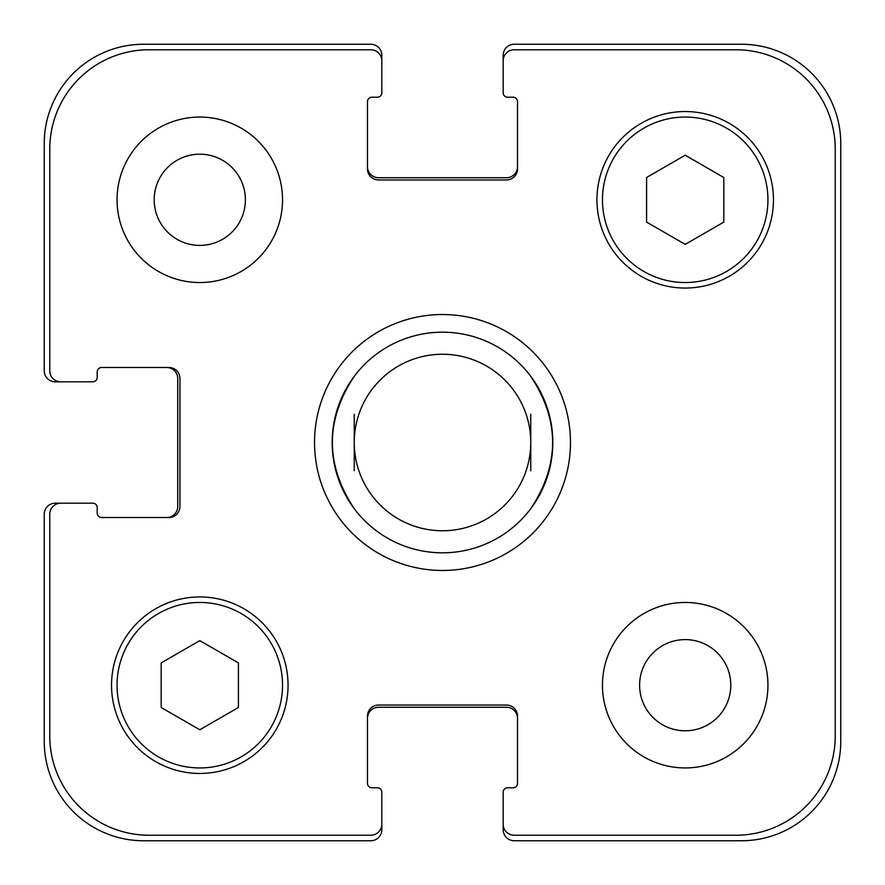 <?xml version="1.0" encoding="UTF-8"?>
<svg xmlns="http://www.w3.org/2000/svg" width="885" height="885" viewBox="0 0 885 885"><rect width="100%" height="100%" fill="white"/><g stroke="black" fill="none" stroke-linecap="round" stroke-linejoin="round"><path stroke-width="1.33" d="M354.243 508.687A110.315 110.315 0 0 0 442.5 552.815A110.315 110.315 0 0 1 354.243 508.687C325.105 464.559 325.105 420.441 354.243 376.313A110.315 110.315 0 0 1 530.757 376.313C559.895 420.441 559.895 464.559 530.757 508.687A110.315 110.315 0 0 1 442.5 552.815A110.315 110.315 0 0 0 538.036 387.342A110.315 110.315 0 0 0 346.964 387.342A110.315 110.315 0 0 0 442.5 552.815A110.315 110.315 0 0 0 530.757 508.687M530.757 470.754L530.757 414.246M354.243 414.246L354.243 470.754M442.5 570.471A127.971 127.971 0 0 1 331.676 378.514A127.971 127.971 0 0 1 553.324 378.514A127.971 127.971 0 0 1 442.5 570.471M442.5 530.757A88.257 88.257 0 0 0 518.931 398.372A88.257 88.257 0 0 0 366.069 398.372A88.257 88.257 0 0 0 442.5 530.757M154.189 199.8A45.611 45.611 0 0 0 222.6 239.293A45.611 45.611 0 0 0 222.6 160.307A45.611 45.611 0 0 0 154.189 199.8M282.536 199.8A82.736 82.736 0 0 1 158.426 271.452A82.736 82.736 0 0 1 158.426 128.148A82.736 82.736 0 0 1 282.536 199.8M639.601 685.2A45.611 45.611 0 0 0 708 724.693A45.611 45.611 0 0 0 708 645.707A45.611 45.611 0 0 0 639.601 685.2M767.937 685.2A82.736 82.736 0 0 1 643.826 756.852A82.736 82.736 0 0 1 643.826 613.548A82.736 82.736 0 0 1 767.937 685.2M238.408 707.491L199.8 729.782L161.192 707.491L161.192 662.909L199.8 640.618L238.408 662.909L238.408 707.491M723.808 222.091L685.2 244.382L646.592 222.091L646.592 177.509L685.2 155.218L723.808 177.509L723.808 222.091M282.536 685.2A82.736 82.736 0 0 0 158.426 613.548A82.736 82.736 0 0 0 158.426 756.852A82.736 82.736 0 0 0 282.536 685.2M288.056 685.2A88.257 88.257 0 0 1 155.671 761.631A88.257 88.257 0 0 1 155.671 608.769A88.257 88.257 0 0 1 288.056 685.2M767.937 199.8A82.736 82.736 0 0 0 643.826 128.148A82.736 82.736 0 0 0 643.826 271.452A82.736 82.736 0 0 0 767.937 199.8M773.457 199.8A88.257 88.257 0 0 1 641.072 276.231A88.257 88.257 0 0 1 641.072 123.369A88.257 88.257 0 0 1 773.457 199.8M835.23 149.056A99.286 99.286 0 0 0 735.944 49.77L514.207 49.77A11.029 11.029 0 0 0 503.178 60.8L503.178 92.792A4.414 4.414 0 0 0 507.592 97.206L513.101 97.206A4.414 4.414 0 0 1 517.515 101.62L517.515 168.913A11.029 11.029 0 0 1 506.485 179.943L378.514 179.943A11.029 11.029 0 0 1 367.485 168.913L367.485 101.62A4.414 4.414 0 0 1 371.899 97.206L377.408 97.206A4.414 4.414 0 0 0 381.822 92.792L381.822 60.8A11.029 11.029 0 0 0 370.793 49.77L149.056 49.77A99.286 99.286 0 0 0 49.77 149.056L49.77 370.793A11.029 11.029 0 0 0 60.8 381.822L92.792 381.822A4.414 4.414 0 0 0 97.206 377.408L97.206 371.899A4.414 4.414 0 0 1 101.62 367.485L168.913 367.485A11.029 11.029 0 0 1 179.943 378.514L179.943 506.485A11.029 11.029 0 0 1 168.913 517.515L101.62 517.515A4.414 4.414 0 0 1 97.206 513.101L97.206 507.592A4.414 4.414 0 0 0 92.792 503.178L60.8 503.178A11.029 11.029 0 0 0 49.77 514.207L49.77 735.944A99.286 99.286 0 0 0 149.056 835.23L370.793 835.23A11.029 11.029 0 0 0 381.822 824.2L381.822 792.208A4.414 4.414 0 0 0 377.408 787.794L371.899 787.794A4.414 4.414 0 0 1 367.485 783.38L367.485 716.087A11.029 11.029 0 0 1 378.514 705.057L506.485 705.057A11.029 11.029 0 0 1 517.515 716.087L517.515 783.38A4.414 4.414 0 0 1 513.101 787.794L507.592 787.794A4.414 4.414 0 0 0 503.178 792.208L503.178 824.2A11.029 11.029 0 0 0 514.207 835.23L735.944 835.23A99.286 99.286 0 0 0 835.23 735.944L835.23 149.056M367.485 166.701A11.029 11.029 0 0 0 378.514 177.73L506.485 177.73A11.029 11.029 0 0 0 517.515 166.701M503.178 60.8L503.178 55.279A11.029 11.029 0 0 1 514.207 44.25L741.464 44.25A99.286 99.286 0 0 1 840.75 143.536L840.75 741.464A99.286 99.286 0 0 1 741.464 840.75L514.207 840.75A11.029 11.029 0 0 1 503.178 829.721L503.178 824.2M517.515 718.299A11.029 11.029 0 0 0 506.485 707.27L378.514 707.27A11.029 11.029 0 0 0 367.485 718.299M381.822 824.2L381.822 829.721A11.029 11.029 0 0 1 370.793 840.75L143.536 840.75A99.286 99.286 0 0 1 44.25 741.464L44.25 514.207A11.029 11.029 0 0 1 55.279 503.178L60.8 503.178M166.701 517.515A11.029 11.029 0 0 0 177.73 506.485L177.73 378.514A11.029 11.029 0 0 0 166.701 367.485M60.8 381.822L55.279 381.822A11.029 11.029 0 0 1 44.25 370.793L44.25 143.536A99.286 99.286 0 0 1 143.536 44.25L370.793 44.25A11.029 11.029 0 0 1 381.822 55.279L381.822 60.8"/></g></svg>
